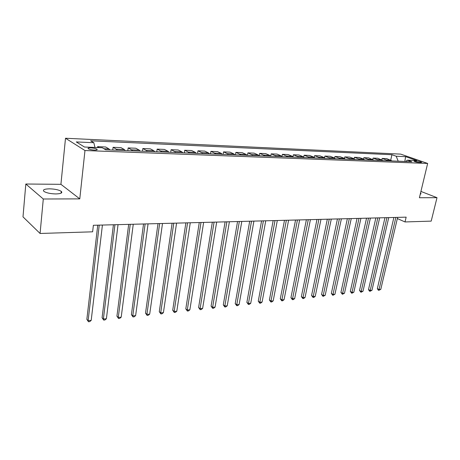 <?xml version="1.0" encoding="UTF-8"?>
<svg xmlns="http://www.w3.org/2000/svg" width="460" height="460" viewBox="0 0 460 460"><rect width="100%" height="100%" fill="white"/><g stroke="black" fill="none" stroke-linecap="round" stroke-linejoin="round"><path stroke-width="0.69" d="M55.815 193.936C60.967 193.769 62.779 192.907 61.255 191.348C58.782 189.836 54.878 188.997 49.525 188.83C44.292 188.962 42.446 189.83 43.993 191.44C46.517 192.953 50.456 193.786 55.815 193.936M420.262 194.172L420.969 193.545L420.509 193.142M94.403 150.069C96.847 150.104 97.681 149.805 96.916 149.166C95.599 148.482 93.575 148.057 90.838 147.884C88.377 147.844 87.532 148.143 88.308 148.793C89.631 149.471 91.666 149.902 94.403 150.069M25.817 184.017L43.292 199.002L79.775 198.881L60.921 184.322L25.817 184.017L23 216.867L40.078 233.473L92.632 231.811L93.374 225.285L406.157 217.149L405.018 221.944L431.198 221.122L437 197.679L420.923 191.423M60.921 184.322L65.504 138.247L400.7 154.123L427.656 163.449L84.973 150.529L65.504 138.247M416.294 160.977L413.954 161.172C415.121 161.828 416.933 162.282 419.393 162.53L421.716 162.34C420.561 161.678 418.749 161.224 416.294 160.977L416.058 161.977M404.898 161.466L398.182 161.178L396.215 156.233L391.926 154.721L90.614 140.8L93.834 142.715L94.95 147.453M396.215 156.233L405.611 156.653L416.817 160.54L407.393 160.161L405.639 161.494M93.834 142.715L76.279 141.933L84.456 147.022L102.281 147.746L105.702 149.787L411.89 161.736L407.393 160.161M43.292 199.002L40.078 233.473M79.775 198.881L84.973 150.529M427.656 163.449L419.405 197.737L437 197.679M397.348 218.552L405.018 221.944M404.811 161.46L405.611 156.653M391.926 154.721L390.718 160.063M392.144 160.965L386.762 158.642L382.133 158.453L381.846 159.741M99.205 147.625L97.589 146.654L97.491 147.551M97.589 146.654L105.691 146.993L108.991 148.931L109.848 149.948M117.283 150.236L116.409 149.23L113.074 147.298L112.746 150.064M113.074 147.298L120.963 147.625L124.344 149.546L125.223 150.546M132.457 150.828L131.566 149.833L128.15 147.924L127.811 150.65M128.15 147.924L135.832 148.241L139.288 150.138L140.191 151.133M147.24 151.409L146.326 150.42L142.836 148.534L142.485 151.225M142.836 148.534L150.322 148.844L153.853 150.719L154.773 151.702M161.638 151.972L160.707 150.995L157.148 149.126L156.785 151.783M157.148 149.126L164.444 149.425L168.038 151.288L168.975 152.254M175.668 152.519L174.719 151.553L171.097 149.701L170.729 152.323M171.097 149.701L178.21 150L181.867 151.84L182.821 152.795M189.347 153.053L188.381 152.099L184.696 150.265L184.316 152.858M184.696 150.265L191.636 150.552L195.35 152.375L196.322 153.324M202.682 153.571L201.704 152.628L197.961 150.817L197.576 153.375M197.961 150.817L204.734 151.098L208.506 152.898L209.484 153.835M215.688 154.077L214.705 153.145L210.904 151.352L210.513 153.876M210.904 151.352L217.511 151.627L221.335 153.41L222.329 154.341M228.384 154.577L227.384 153.651L223.537 151.875L223.134 154.37M223.537 151.875L229.988 152.145L233.858 153.91L234.864 154.83M240.775 155.06L239.763 154.146L235.871 152.386L235.462 154.853M235.871 152.386L242.167 152.651L246.083 154.399L247.1 155.308M252.868 155.532L251.844 154.629L247.911 152.887L247.497 155.319M247.911 152.887L254.064 153.14L258.02 154.876L259.043 155.773M264.678 155.992L263.649 155.1L259.676 153.375L259.25 155.779M259.676 153.375L265.684 153.623L269.675 155.342L270.716 156.227M276.218 156.44L275.178 155.56L271.164 153.853L270.739 156.227M271.164 153.853L277.041 154.094L281.066 155.796L282.112 156.67M287.494 156.883L286.442 156.009L282.4 154.318L281.991 156.515M282.4 154.318L288.138 154.554L292.198 156.239L293.256 157.107M298.511 157.314L297.453 156.446L293.377 154.773L292.997 156.802M293.377 154.773L298.988 155.003L303.082 156.67L304.146 157.533M309.287 157.734L308.223 156.877L304.112 155.215L303.749 157.102M304.112 155.215L309.603 155.445L313.726 157.096L314.795 157.947M319.821 158.142L318.745 157.297L314.617 155.652L314.266 157.412M314.617 155.652L319.987 155.877L324.133 157.51L325.209 158.355M330.125 158.545L329.044 157.711L324.886 156.078L324.553 157.74M324.886 156.078L330.142 156.296L334.311 157.918L335.392 158.752M340.204 158.941L339.123 158.108L334.943 156.492L334.621 158.067M334.943 156.492L340.084 156.705L344.275 158.315L345.362 159.143M350.072 159.327L348.979 158.505L344.781 156.9L344.465 158.401M344.781 156.9L349.813 157.113L354.027 158.706L355.114 159.522M359.726 159.701L358.633 158.89L354.413 157.303L354.108 158.74M354.413 157.303L359.341 157.504L363.572 159.085L364.665 159.896M369.179 160.068L368.08 159.263L363.843 157.694L363.544 159.074M363.843 157.694L368.673 157.895L374.014 160.258M378.436 160.431L377.338 159.631L373.083 158.073L372.79 159.413M373.083 158.073L377.809 158.269L383.174 160.615M387.504 160.787L386.4 159.994L382.133 158.453M393.881 217.465L377.349 288.57L379.046 289.518L395.859 217.413M380.794 289.334L378.787 290.358L379.046 289.518L380.794 289.334L397.624 217.367M378.787 290.358L378.108 289.978L377.349 288.57M384.957 217.701L368.517 289.507L370.202 290.467L386.935 217.649M371.985 290.277L369.961 291.312L370.202 290.467L371.985 290.277L388.734 217.597M369.961 291.312L369.282 290.927L368.517 289.507M375.849 217.936L359.507 290.461L361.186 291.433L377.821 217.885M363.003 291.243L360.956 292.29L361.186 291.433L363.003 291.243L379.655 217.839M360.956 292.29L359.507 290.461M366.551 218.178L350.307 291.433L351.986 292.422L368.512 218.126M353.838 292.221L351.768 293.279L351.986 292.422L353.838 292.221L370.392 218.074M351.768 293.279L350.307 291.433M357.052 218.425L340.923 292.428L342.591 293.428L359.007 218.373M344.482 293.227L342.389 294.296L342.591 293.428L344.482 293.227L360.928 218.322M342.389 294.296L340.923 292.428M347.357 218.678L331.344 293.445L333 294.457L349.301 218.626M334.938 294.25L332.816 295.332L333 294.457L334.938 294.25L351.256 218.575M332.816 295.332L331.344 293.445M337.445 218.931L321.563 294.48L323.213 295.51L339.382 218.885M325.185 295.297L323.046 296.389L323.213 295.51L325.185 295.297L341.383 218.833M323.046 296.389L321.563 294.48M327.319 219.196L311.57 295.538L313.214 296.579L329.239 219.15M315.226 296.361L313.869 297.378L313.065 297.465L313.214 296.579L315.226 296.361L331.286 219.092M313.065 297.465L311.57 295.538M316.969 219.466L301.369 296.619L302.996 297.678L318.878 219.414M305.055 297.453L303.692 298.483L302.864 298.569L302.996 297.678L305.055 297.453L320.971 219.362M302.864 298.569L301.369 296.619M306.383 219.742L290.938 297.723L292.56 298.793L308.28 219.69M294.664 298.569L293.29 299.604L292.445 299.696L292.56 298.793L294.664 298.569L310.419 219.638M292.445 299.696L290.938 297.723M295.561 220.024L280.284 298.856L281.888 299.937L297.447 219.972M284.044 299.707L282.658 300.754L281.802 300.846L281.888 299.937L284.044 299.707L299.632 219.92M281.802 300.846L280.284 298.856M284.487 220.311L269.393 300.006L270.986 301.11L286.356 220.265M273.188 300.869L271.797 301.927L270.917 302.024L270.986 301.11L273.188 300.869L288.598 220.202M270.917 302.024L269.393 300.006M273.159 220.605L258.255 301.191L259.837 302.3L275.011 220.558M262.085 302.059L260.688 303.128L259.791 303.226L259.837 302.3L262.085 302.059L277.305 220.501M259.791 303.226L258.255 301.191M261.567 220.909L246.87 302.392L248.429 303.525L263.402 220.857M250.734 303.278L249.326 304.359L248.406 304.457L248.429 303.525L250.734 303.278L265.748 220.8M248.406 304.457L246.87 302.392M249.699 221.214L235.215 303.629L236.762 304.779L251.516 221.168M239.119 304.526L237.705 305.618L236.768 305.716L236.762 304.779L239.119 304.526L253.914 221.105M236.768 305.716L235.215 303.629M237.544 221.53L223.295 304.894L224.825 306.055L239.338 221.484M227.234 305.796L225.814 306.9L224.854 307.004L224.825 306.055L227.234 305.796L241.799 221.421M224.854 307.004L223.295 304.894M225.095 221.858L211.094 306.188L212.606 307.366L226.866 221.812M215.073 307.102L213.647 308.217L212.658 308.327L212.606 307.366L215.073 307.102L229.385 221.743M212.658 308.327L211.094 306.188M212.336 222.186L198.605 307.51L200.088 308.712L214.084 222.145M202.618 308.436L201.187 309.568L200.175 309.678L200.088 308.712L202.618 308.436L216.666 222.077M200.175 309.678L198.605 307.51M199.266 222.531L185.811 308.861L187.277 310.086L200.986 222.485M189.865 309.804L188.422 310.948L187.392 311.058L187.277 310.086L189.865 309.804L203.63 222.416M187.392 311.058L185.811 308.861M185.857 222.876L172.707 310.253L174.15 311.489L187.553 222.835M176.801 311.207L175.352 312.357L174.294 312.472L174.15 311.489L176.801 311.207L190.267 222.761M174.294 312.472L172.707 310.253M172.115 223.232L159.281 311.673L160.695 312.932L173.776 223.192M163.415 312.645L161.96 313.806L160.873 313.927L160.695 312.932L163.415 312.645L176.565 223.117M160.873 313.927L159.281 311.673M158.01 223.6L145.515 313.134L146.907 314.41L159.643 223.56M149.695 314.111L148.235 315.29L147.119 315.41L146.907 314.41L149.695 314.111L162.501 223.485M147.119 315.41L145.515 313.134M143.537 223.98L131.405 314.628L132.767 315.928L145.136 223.934M135.625 315.623L134.159 316.813L133.015 316.94L132.767 315.928L135.625 315.623L148.068 223.859M133.015 316.94L131.405 314.628M128.679 224.365L116.932 316.158L118.266 317.48L130.243 224.325M121.198 317.17L119.721 318.377L118.553 318.504L118.266 317.48L121.198 317.17L133.256 224.244M118.553 318.504L116.932 316.158M113.424 224.762L102.085 317.733L103.385 319.079L114.948 224.721M106.392 318.757L104.914 319.976L103.713 320.108L103.385 319.079L106.392 318.757L118.042 224.641M103.713 320.108L102.085 317.733M97.75 225.17L86.848 319.349L88.113 320.718L99.234 225.13M91.201 320.384L89.712 321.62L88.481 321.753L88.113 320.718L91.201 320.384L102.413 225.049M88.481 321.753L86.848 319.349M386.4 159.994L391.04 160.183M377.338 159.631L382.07 159.821M368.08 159.263L372.916 159.459M358.633 158.89L363.572 159.085M348.979 158.505L354.027 158.706M339.123 158.108L344.275 158.315M329.044 157.711L334.311 157.918M318.745 157.297L324.133 157.51M308.223 156.877L313.726 157.096M297.453 156.446L303.082 156.67M286.442 156.009L292.198 156.239M275.178 155.56L281.066 155.796M263.649 155.1L269.675 155.342M251.844 154.629L258.02 154.876M239.763 154.146L246.083 154.399M227.384 153.651L233.858 153.91M214.705 153.145L221.335 153.41M201.704 152.628L208.506 152.898M188.381 152.099L195.35 152.375M174.719 151.553L181.867 151.84M160.707 150.995L168.038 151.288M146.326 150.42L153.853 150.719M131.566 149.833L139.288 150.138M116.409 149.23L124.344 149.546M103.925 148.73L108.991 148.931M414.621 161.529L414.765 160.914M61.071 193.171L61.255 191.348M420.86 193.999L420.969 193.545M96.836 149.885L96.916 149.166"/></g></svg>
